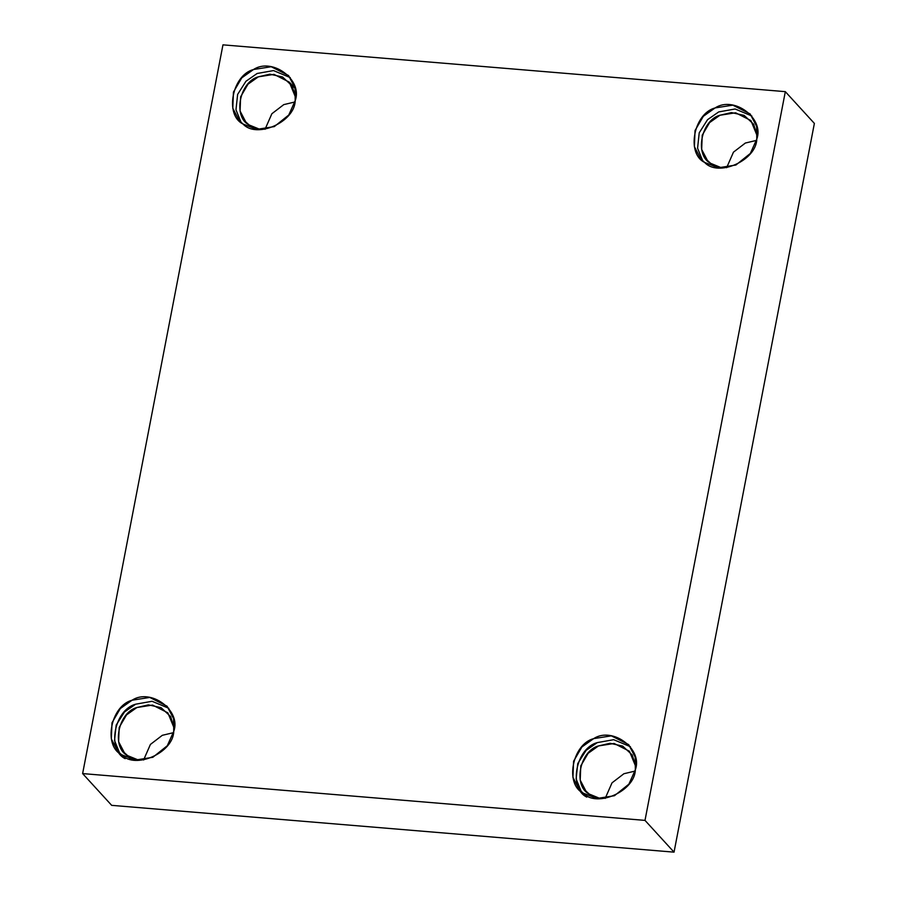 <?xml version="1.0" encoding="UTF-8"?>
<svg xmlns="http://www.w3.org/2000/svg" width="897" height="897" viewBox="0 0 897 897"><rect width="100%" height="100%" fill="white"/><g stroke="black" fill="none" stroke-linecap="round" stroke-linejoin="round"><path stroke-width="1.35" d="M295.191 100.666L295.023 87.984L288.554 75.527L271.23 66.737L253.503 69.517L241.764 77.871L233.444 92.088L232.794 108.201L239.264 120.602L243.02 123.999L256.643 129.392L274.303 126.6L288.756 115.029L295.191 100.666C294.911 121.97 256.564 139.113 243.02 123.999C224.441 115.108 232.155 75.079 253.503 69.517C272.363 57.105 302.995 79.99 295.191 100.666M241.17 122.497L235.978 109.815L237.627 94.409L245.957 81.257L257.136 73.487L273.54 70.571L290.269 77.602L273.54 70.571L257.136 73.487L245.957 81.257L237.627 94.409L235.978 109.815L241.17 122.497M260.545 129.617L249.086 124.941C232.693 117.092 239.499 81.739 258.347 76.828L269.862 74.171L282.533 76.974L292.074 85.832L295.64 97.526L289.305 82.132L274 74.373L258.347 76.828L247.987 84.206L240.643 96.764L240.06 110.993L245.767 121.936L249.086 124.941L260.545 129.617M265.041 129.291L271.869 113.74L283.766 104.624L294.911 101.978L283.766 104.624L271.869 113.74L265.041 129.291M173.738 731.358L173.581 718.676L167.1 706.219L149.777 697.44L132.05 700.221L120.31 708.563L112.002 722.78L111.34 738.904L117.81 751.294L121.566 754.691L135.2 760.084L152.849 757.292L167.302 745.732L173.738 731.358C173.457 752.661 135.111 769.805 121.566 754.691C102.987 745.811 110.701 705.782 132.05 700.221C150.909 687.797 181.542 710.682 173.738 731.358M119.716 753.188L114.524 740.507L116.173 725.101L124.504 711.949L135.682 704.19L152.086 701.275L168.815 708.294L152.086 701.275L135.682 704.19C114.334 709.751 106.62 749.78 125.188 758.66M139.091 760.32L127.632 755.633C111.239 747.784 118.045 712.431 136.905 707.52L148.409 704.863L161.079 707.666L170.621 716.524L174.186 728.229L167.851 712.823L152.546 705.064L136.905 707.52L126.533 714.898L119.189 727.456L118.606 741.684L124.313 752.628L127.632 755.633L139.091 760.32M143.587 759.994L150.416 744.432L162.312 735.316L173.457 732.67L162.312 735.316L150.416 744.432L143.587 759.994M635.334 769.772L635.177 757.09L628.696 744.633L611.373 735.854L593.646 738.635L581.906 746.988L573.598 761.205L572.936 777.318L579.406 789.708L583.162 793.105L596.797 798.498L614.445 795.717L628.898 784.146L635.334 769.772C635.054 791.076 596.707 808.219 583.162 793.105C564.583 784.225 572.297 744.196 593.646 738.635C612.505 726.211 643.138 749.096 635.334 769.772M581.312 791.603L576.121 778.921L577.769 763.526L586.1 750.374L597.279 742.604L613.683 739.689L630.412 746.708L613.683 739.689L597.279 742.604C575.93 748.165 568.216 788.194 586.784 797.085M600.687 798.734L589.228 794.047C572.835 786.198 579.641 750.856 598.501 745.934L610.005 743.277L622.675 746.091L632.217 754.938L635.782 766.643L629.447 751.238L614.142 743.478L598.501 745.934L588.129 753.312L580.785 765.87L580.202 780.098L585.909 791.042L589.228 794.047L600.687 798.734M605.183 798.408L612.012 782.857L623.908 773.73L635.054 771.084L623.908 773.73L612.012 782.857L605.183 798.408M756.788 139.08L756.631 126.399L750.15 113.941L732.827 105.151L715.1 107.932L703.36 116.285L695.04 130.502L694.39 146.615L700.86 159.016L704.616 162.413L718.239 167.806L735.899 165.014L750.352 153.443L756.788 139.08C756.507 160.384 718.161 177.528 704.616 162.413C686.037 153.533 693.751 113.504 715.1 107.932C733.959 95.519 764.592 118.404 756.788 139.08M702.766 160.911L697.574 148.229L699.223 132.823L707.554 119.671L718.732 111.912L735.136 108.986L751.865 116.016L735.136 108.986L718.732 111.912L707.554 119.671L699.223 132.823L697.574 148.229L702.766 160.911M710.682 163.355C694.289 155.506 701.095 120.153 719.943 115.242L731.459 112.585L744.129 115.388L753.671 124.246L757.236 135.952L750.901 120.546L735.596 112.787L719.943 115.242L709.583 122.62L702.239 135.178L701.656 149.407L707.363 160.35L710.682 163.355L722.141 168.042M726.637 167.705L733.466 152.154L745.362 143.038L756.507 140.392L745.362 143.038M111.677 805.349L82.625 773.584L222.961 44.85L785.324 91.651L644.999 820.385L674.039 852.15L814.375 123.416L785.324 91.651L814.375 123.416L674.039 852.15L111.677 805.349L674.039 852.15L644.999 820.385L82.625 773.584L111.677 805.349M82.625 773.584L644.999 820.385L785.324 91.651L222.961 44.85L82.625 773.584M289.305 82.132L295.147 88.523M124.313 752.628L130.166 759.03"/></g></svg>
